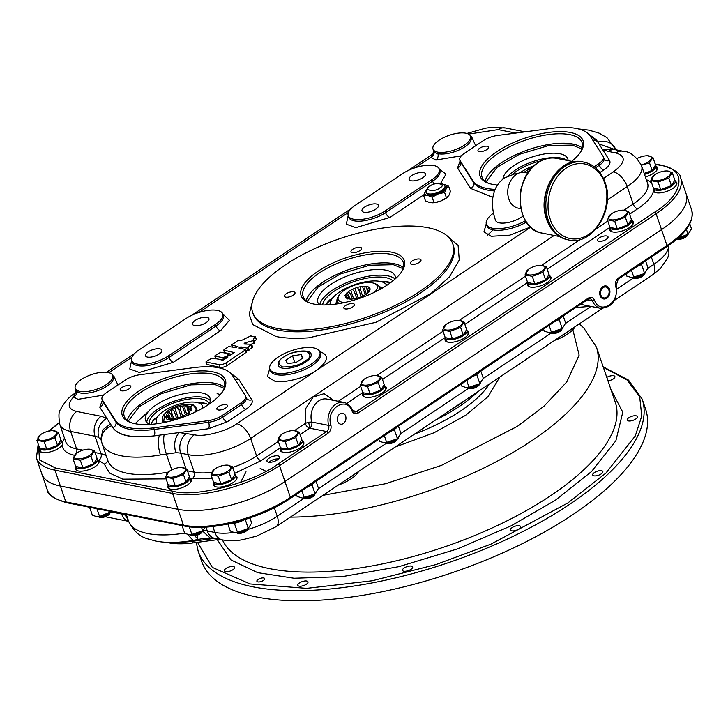 <?xml version="1.0" encoding="UTF-8"?>
<svg xmlns="http://www.w3.org/2000/svg" width="728" height="728" viewBox="0 0 728 728"><rect width="100%" height="100%" fill="white"/><g stroke="black" fill="none" stroke-linecap="round" stroke-linejoin="round"><path stroke-width="1.09" d="M338.165 485.157A26.445 10.374 -18.9 0 0 358.576 471.507M554.709 340.322A26.445 10.374 -18.9 0 0 575.12 326.672M435.581 420.001A105.76 41.496 -18.9 0 0 477.705 391.828A105.76 41.496 161.1 0 1 435.581 420.001M606.488 297.306A5.578 4.25 -78.8 0 1 603.749 297.916A5.578 4.25 -78.8 0 1 600.536 293.411A5.578 4.25 -78.8 0 1 603.166 287.596A5.578 4.25 -78.8 0 1 605.914 286.978A5.578 4.25 -78.8 0 1 609.127 291.482A5.578 4.25 -78.8 0 1 606.488 297.306M127.109 516.771L125.289 515.269A26.445 10.374 -18.9 0 0 121.64 514.014L111.084 511.921M128.683 521.366L128.683 521.366C137.692 538.538 146.255 538.129 155.774 541.086C166.694 543.079 179.124 542.851 193.075 540.404L198.344 539.412L194.622 535.744M187.724 534.607L193.075 540.404M166.43 542.324A62.927 24.688 -18.9 0 0 193.075 542.888L219.756 539.375M38.475 444.826L39.558 460.005L55.61 468.031A1.583 1.21 101.2 0 0 54.955 470.17L60.388 486.04A79.325 31.122 161.1 0 1 41.833 473.955A79.325 31.122 -18.9 0 0 60.388 486.04L178.032 509.318L60.388 486.04L65.829 501.92L183.474 525.197L178.032 509.318A79.325 31.122 -18.9 0 0 284.948 481.508A79.325 31.122 161.1 0 1 178.032 509.318L172.6 493.438A79.325 31.122 -18.9 0 0 279.507 465.638L328.119 433.124A1.583 0.819 -123.8 0 0 326.635 431.54L309.664 428.182L300.082 434.589M661.543 229.629L284.948 481.508L661.543 229.629A79.325 31.122 -18.9 0 0 686.167 193.967A79.325 31.122 161.1 0 1 661.543 229.629L656.101 213.759A79.325 31.122 -18.9 0 0 680.726 178.087L691.6 209.837A79.325 31.122 -18.9 0 1 666.975 245.509L661.543 229.629M66.648 502.72C53.663 498.789 47.202 494.494 47.275 489.826A79.325 31.122 -18.9 0 0 65.829 501.92A1.583 1.21 -78.8 0 0 66.648 502.72L184.293 525.998A1.583 1.21 -78.8 0 1 183.474 525.197A79.325 31.122 -18.9 0 0 290.381 497.388L588.297 298.134C591 296.696 593.092 297.415 594.576 300.291C600.109 315.797 620.802 301.956 615.624 286.213C614.96 282.792 615.87 280.062 618.363 278.023L666.975 245.509A1.583 0.819 -123.8 0 1 666.848 246.628L618.236 279.142A1.583 0.819 56.2 0 0 618.363 278.023M602.857 286.696A6.607 5.032 -78.8 0 1 606.115 285.958A6.607 5.032 -78.8 0 1 609.918 291.3A6.607 5.032 -78.8 0 1 606.797 298.198A6.607 5.032 -78.8 0 1 603.548 298.935A6.607 5.032 -78.8 0 1 599.736 293.593A6.607 5.032 -78.8 0 1 602.857 286.696M269.114 462.253A5.815 2.284 161.1 0 1 270.488 461.061A5.815 2.284 161.1 0 1 278.478 459.05M530.548 226.999L509.773 235.162L491.154 236.272L483.956 231.795L486.268 223.805M319.41 351.46C329.638 354.918 328.647 361.197 316.452 370.306C306.197 377.805 283.438 383.665 274.611 381.099L267.413 376.631L269.724 368.641M446.592 235.399L458.121 245.491L459.277 260.014L449.413 276.886L431.103 293.42L376.003 322.267L308.799 337.81C295.595 338.729 284.657 338.293 275.967 336.491L252.716 324.533L249.185 314.223L252.361 301.892M112.876 375.876L113.859 376.067L117.918 385.03M103.594 395.086L78.069 399.335L73.519 397.042L75.284 393.147M470.643 136.591L471.626 136.782L475.684 145.737M461.361 155.801L435.835 160.042A4.759 3.685 102.6 0 0 437.883 153.654A19.829 7.781 -18.9 0 0 438.192 153.717A19.829 7.781 -18.9 0 0 460.223 149.422A19.829 7.781 -18.9 0 0 471.071 137.847L471.125 138.029M294.558 430.576L305.223 423.441L308.563 422.204L311.721 422.04L328.692 425.398A16.389 12.485 -78.8 0 1 335.763 404.231A16.389 12.485 -78.8 0 1 343.834 402.411L326.854 399.053A16.389 12.485 101.2 0 0 318.791 400.873A16.389 12.485 101.2 0 0 311.721 422.04A4.759 3.622 -78.8 0 1 309.664 428.182A4.759 2.457 -123.8 0 1 309.473 428.137A4.759 2.457 -123.8 0 1 305.223 423.441L305.432 409L313.067 397.079L324.087 393.675L333.815 400.436M403.066 268.687L393.448 264.719L369.733 265.21L340.285 274.028L318.163 286.978L307.152 301.529M581.945 149.049L572.335 145.072L548.621 145.573L519.164 154.391L497.042 167.34L486.04 181.882M224.179 388.333L214.569 384.366L190.854 384.857L161.398 393.675L139.276 406.624L128.274 421.166M251.296 344.826L252.243 347.584A6.607 2.594 -18.9 0 0 248.976 350.295L247.675 350.805L246.728 348.048L248.03 347.529A6.607 2.594 161.1 0 1 251.296 344.826L251.397 344.235L244.772 344.035A1.583 0.619 161.1 0 1 244.544 344.007A1.583 0.619 161.1 0 1 244.171 343.762A1.583 0.619 161.1 0 1 245.755 342.579L246.273 344.08M254.773 342.852L253.826 340.131L254.773 342.852L253.972 343.443L253.026 340.686L253.799 340.049A6.607 2.594 161.1 0 1 253.617 339.721A6.607 2.594 161.1 0 1 255.237 337.055L254.955 336.609A6.607 2.594 161.1 0 1 252.47 336.582A6.607 2.594 161.1 0 1 251.014 335.763L243.37 339.548A3.176 1.247 161.1 0 1 239.466 340.431L237.628 340.659A19.829 7.781 161.1 0 1 231.868 344.517L232.123 346.783M493.52 213.077A26.445 10.374 -18.9 0 0 486.386 224.224A26.445 10.374 -18.9 0 0 492.574 228.255A26.445 10.374 -18.9 0 0 525.48 220.675M276.03 373.082A26.445 10.374 -18.9 0 0 305.405 367.358A26.445 10.374 -18.9 0 0 319.874 351.924A26.445 10.374 -18.9 0 0 313.686 347.893A26.445 10.374 -18.9 0 0 284.311 353.617A26.445 10.374 -18.9 0 0 269.842 369.05A26.445 10.374 -18.9 0 0 276.03 373.082M353.644 219.21A23.269 9.127 161.1 0 1 348.202 215.661A23.269 9.127 161.1 0 1 355.428 205.196L402.502 173.71A23.269 9.127 161.1 0 1 424.997 165.474A23.269 9.127 161.1 0 1 439.303 169.105A23.269 9.127 161.1 0 1 432.077 179.561L385.003 211.047A23.269 9.127 161.1 0 1 353.644 219.21M137.101 364.036A23.269 9.127 161.1 0 1 131.659 360.496A23.269 9.127 161.1 0 1 138.884 350.031L185.959 318.546A23.269 9.127 161.1 0 1 208.454 310.31A23.269 9.127 161.1 0 1 222.759 313.932A23.269 9.127 161.1 0 1 215.543 324.397L168.468 355.883A23.269 9.127 161.1 0 1 137.101 364.036M428.028 227.718A105.76 41.496 161.1 0 1 452.771 243.844A105.76 41.496 161.1 0 1 394.894 305.587A105.76 41.496 161.1 0 1 277.386 328.474A105.76 41.496 161.1 0 1 252.652 312.358A105.76 41.496 161.1 0 1 310.519 250.614A105.76 41.496 161.1 0 1 428.028 227.718M108.117 372.499A19.829 7.781 161.1 0 1 112.758 375.521A19.829 7.781 161.1 0 1 101.902 387.105A19.829 7.781 161.1 0 1 79.871 391.391A19.829 7.781 161.1 0 1 75.23 388.37A19.829 7.781 161.1 0 1 86.086 376.795A19.829 7.781 161.1 0 1 108.117 372.499M465.884 133.215A19.829 7.781 161.1 0 1 470.525 136.236A19.829 7.781 161.1 0 1 459.668 147.811A19.829 7.781 161.1 0 1 437.637 152.107A19.829 7.781 161.1 0 1 432.996 149.085A19.829 7.781 161.1 0 1 443.853 137.51A19.829 7.781 161.1 0 1 465.884 133.215M495.14 189.38A62.927 24.688 161.1 0 1 486.777 188.425A62.927 24.688 161.1 0 1 473.082 180.963L460.005 160.469A14.806 5.806 161.1 0 1 459.768 159.969A14.806 5.806 161.1 0 1 464.364 153.317L483.192 140.722A14.806 5.806 161.1 0 1 497.342 135.499L551.733 128.356A62.927 24.688 161.1 0 1 590.099 135.945L603.175 156.438A14.806 5.806 161.1 0 1 603.421 156.939A14.806 5.806 161.1 0 1 598.826 163.6L594.175 166.703M110.601 423.869L102.939 429.684L100.846 438.866L101.984 443.388C100.209 435.317 103.412 429.411 111.566 425.671L99.791 407.216L102.348 400.264M129.011 427.718A62.927 24.688 161.1 0 1 115.315 420.247L102.239 399.754A14.806 5.806 161.1 0 1 102.002 399.262A14.806 5.806 161.1 0 1 106.597 392.601L125.425 380.007A14.806 5.806 161.1 0 1 139.576 374.784L193.967 367.64A62.927 24.688 161.1 0 1 232.332 375.239L245.409 395.723A14.806 5.806 161.1 0 1 245.654 396.223A14.806 5.806 161.1 0 1 241.059 402.884L222.222 415.479A14.806 5.806 161.1 0 1 208.072 420.693L153.69 427.837A62.927 24.688 161.1 0 1 129.011 427.718M411.111 180.772A8.672 3.403 161.1 0 1 409.091 179.452A8.672 3.403 161.1 0 1 413.832 174.383A8.672 3.403 161.1 0 1 423.469 172.509A8.672 3.403 161.1 0 1 425.498 173.828A8.672 3.403 161.1 0 1 420.748 178.897A8.672 3.403 161.1 0 1 411.111 180.772M364.036 212.257A8.672 3.403 161.1 0 1 362.016 210.929A8.672 3.403 161.1 0 1 366.757 205.869A8.672 3.403 161.1 0 1 376.394 203.995A8.672 3.403 161.1 0 1 378.424 205.314A8.672 3.403 161.1 0 1 373.673 210.374A8.672 3.403 161.1 0 1 364.036 212.257M194.576 325.598A8.672 3.403 161.1 0 1 192.547 324.279A8.672 3.403 161.1 0 1 197.288 319.219A8.672 3.403 161.1 0 1 206.925 317.344A8.672 3.403 161.1 0 1 208.954 318.664A8.672 3.403 161.1 0 1 204.204 323.723A8.672 3.403 161.1 0 1 194.576 325.598M147.502 357.084A8.672 3.403 161.1 0 1 145.473 355.764A8.672 3.403 161.1 0 1 150.214 350.705A8.672 3.403 161.1 0 1 159.851 348.821A8.672 3.403 161.1 0 1 161.88 350.15A8.672 3.403 161.1 0 1 157.13 355.209A8.672 3.403 161.1 0 1 147.502 357.084M313.904 304.058A54.491 21.376 161.1 0 1 309.036 302.693A54.491 21.376 161.1 0 1 321.166 269.26A54.491 21.376 161.1 0 1 391.518 252.143A54.491 21.376 161.1 0 1 402.293 270.761A54.491 21.376 161.1 0 1 363.591 296.906A54.491 21.376 161.1 0 1 313.904 304.058M401.783 271.571A52.907 20.757 -18.9 0 0 403.239 262.344A52.907 20.757 -18.9 0 0 390.863 254.281A52.907 20.757 -18.9 0 0 332.077 265.729A52.907 20.757 -18.9 0 0 303.13 296.615A52.907 20.757 -18.9 0 0 309.937 303.012M285.74 297.142A5.578 2.193 161.1 0 1 284.439 296.287A5.578 2.193 161.1 0 1 287.487 293.029A5.578 2.193 161.1 0 1 293.684 291.828A5.578 2.193 161.1 0 1 294.995 292.674A5.578 2.193 161.1 0 1 291.937 295.932A5.578 2.193 161.1 0 1 285.74 297.142M352.316 252.616A5.578 2.193 161.1 0 1 351.005 251.761A5.578 2.193 161.1 0 1 354.063 248.503A5.578 2.193 161.1 0 1 360.26 247.302A5.578 2.193 161.1 0 1 361.561 248.148A5.578 2.193 161.1 0 1 358.513 251.406A5.578 2.193 161.1 0 1 352.316 252.616M411.73 264.373A5.578 2.193 161.1 0 1 410.428 263.518A5.578 2.193 161.1 0 1 413.477 260.26A5.578 2.193 161.1 0 1 419.683 259.059A5.578 2.193 161.1 0 1 420.984 259.905A5.578 2.193 161.1 0 1 417.927 263.163A5.578 2.193 161.1 0 1 411.73 264.373M345.163 308.899A5.578 2.193 161.1 0 1 343.853 308.044A5.578 2.193 161.1 0 1 346.91 304.786A5.578 2.193 161.1 0 1 353.107 303.585A5.578 2.193 161.1 0 1 354.409 304.431A5.578 2.193 161.1 0 1 351.36 307.689A5.578 2.193 161.1 0 1 345.163 308.899M497.497 185.067A54.491 21.376 161.1 0 1 492.783 184.412A54.491 21.376 161.1 0 1 487.915 183.047A54.491 21.376 161.1 0 1 500.054 149.622A54.491 21.376 161.1 0 1 570.397 132.496A54.491 21.376 161.1 0 1 581.172 151.115A54.491 21.376 161.1 0 1 571.68 161.316M580.662 151.924A52.907 20.757 -18.9 0 0 582.118 142.697A52.907 20.757 -18.9 0 0 569.742 134.635A52.907 20.757 -18.9 0 0 510.956 146.082A52.907 20.757 -18.9 0 0 482.009 176.977A52.907 20.757 -18.9 0 0 488.816 183.374M479.297 151.551A5.578 2.193 161.1 0 1 477.996 150.705A5.578 2.193 161.1 0 1 481.044 147.447A5.578 2.193 161.1 0 1 487.25 146.237A5.578 2.193 161.1 0 1 488.552 147.083A5.578 2.193 161.1 0 1 485.494 150.341A5.578 2.193 161.1 0 1 479.297 151.551M653.917 188.261L653.535 191.3C651.86 196.924 646.573 202.766 637.646 208.818A4.759 2.457 56.2 0 1 633.205 204.077A46.274 18.154 -18.9 0 0 647.574 183.274L641.586 165.784A46.274 18.154 -18.9 0 1 627.217 186.586L633.205 204.077L624.078 210.183M653.307 190.845L653.535 191.3A12.403 4.869 161.1 0 0 656.21 192.747A12.403 4.869 161.1 0 0 669.997 190.063A12.403 4.869 161.1 0 0 676.776 182.819A12.403 4.869 161.1 0 0 675.384 181.418M653.79 189.58A12.403 4.869 -18.9 0 0 653.462 191.182M280.808 449.176A12.403 4.869 -18.9 0 0 280.489 450.787M302.411 441.013A12.403 4.869 161.1 0 1 303.804 442.415A12.403 4.869 161.1 0 1 297.015 449.658A12.403 4.869 161.1 0 1 283.238 452.343A12.403 4.869 161.1 0 1 280.335 450.45A12.403 4.869 161.1 0 1 280.571 448.494M527.955 283.884A12.403 4.869 -18.9 0 0 527.627 285.485M549.549 275.712A12.403 4.869 161.1 0 1 550.941 277.122A12.403 4.869 161.1 0 1 544.153 284.357A12.403 4.869 161.1 0 1 530.375 287.041A12.403 4.869 161.1 0 1 527.481 285.158A12.403 4.869 161.1 0 1 527.718 283.192M610.328 228.783A12.403 4.869 -18.9 0 0 610.009 230.385M631.931 220.62A12.403 4.869 161.1 0 1 633.324 222.022A12.403 4.869 161.1 0 1 626.535 229.265A12.403 4.869 161.1 0 1 612.758 231.941A12.403 4.869 161.1 0 1 609.855 230.057A12.403 4.869 161.1 0 1 610.091 228.092M363.19 394.085A12.403 4.869 -18.9 0 0 362.872 395.686M384.794 385.913A12.403 4.869 161.1 0 1 386.186 387.323A12.403 4.869 161.1 0 1 379.397 394.558A12.403 4.869 161.1 0 1 365.62 397.242A12.403 4.869 161.1 0 1 362.717 395.349A12.403 4.869 161.1 0 1 362.954 393.393M445.572 338.984A12.403 4.869 -18.9 0 0 445.254 340.586M467.176 330.812A12.403 4.869 161.1 0 1 468.559 332.223A12.403 4.869 161.1 0 1 461.779 339.457A12.403 4.869 161.1 0 1 448.002 342.142A12.403 4.869 161.1 0 1 445.099 340.249A12.403 4.869 161.1 0 1 445.336 338.293M213.959 483.756A12.403 4.869 -18.9 0 0 213.641 485.358M235.563 475.584A12.403 4.869 161.1 0 1 236.955 476.995A12.403 4.869 161.1 0 1 230.166 484.229A12.403 4.869 161.1 0 1 216.389 486.914A12.403 4.869 161.1 0 1 213.486 485.021A12.403 4.869 161.1 0 1 213.723 483.064M168.432 486.104A12.403 4.869 -18.9 0 0 168.113 487.705M212.349 478.678L190.563 478.25A12.403 4.869 161.1 0 1 191.428 479.343A12.403 4.869 161.1 0 1 184.639 486.586A12.403 4.869 161.1 0 1 170.862 489.262A12.403 4.869 161.1 0 1 167.959 487.378A12.403 4.869 161.1 0 1 168.195 485.412M135.017 423.696A54.491 21.376 161.1 0 1 130.148 422.331A54.491 21.376 161.1 0 1 142.288 388.907A54.491 21.376 161.1 0 1 212.631 371.79A54.491 21.376 161.1 0 1 223.414 390.408A54.491 21.376 161.1 0 1 184.712 416.543A54.491 21.376 161.1 0 1 135.017 423.696M222.895 391.209A52.907 20.757 -18.9 0 0 224.351 381.982A52.907 20.757 -18.9 0 0 211.975 373.919A52.907 20.757 -18.9 0 0 153.198 385.376A52.907 20.757 -18.9 0 0 124.242 416.261A52.907 20.757 -18.9 0 0 131.049 422.659M121.531 390.836A5.578 2.193 161.1 0 1 120.229 389.99A5.578 2.193 161.1 0 1 123.278 386.732A5.578 2.193 161.1 0 1 129.484 385.522A5.578 2.193 161.1 0 1 130.785 386.377A5.578 2.193 161.1 0 1 127.737 389.635A5.578 2.193 161.1 0 1 121.531 390.836M218.173 409.955A5.578 2.193 161.1 0 1 216.871 409.109A5.578 2.193 161.1 0 1 219.92 405.851A5.578 2.193 161.1 0 1 226.117 404.641A5.578 2.193 161.1 0 1 227.427 405.496A5.578 2.193 161.1 0 1 224.37 408.754A5.578 2.193 161.1 0 1 218.173 409.955M76.003 467.813A12.403 4.869 -18.9 0 0 75.676 469.424M166.093 478.887L122.823 479.151L109.573 473.054L104.24 464.018L98.125 459.959A12.403 4.869 161.1 0 1 98.99 461.051A12.403 4.869 161.1 0 1 92.201 468.295A12.403 4.869 161.1 0 1 78.424 470.98A12.403 4.869 161.1 0 1 75.53 469.087A12.403 4.869 161.1 0 1 75.767 467.121M39.876 449.312A12.403 4.869 -18.9 0 0 39.558 450.914M74.629 455.309C66.694 453.644 62.572 450.259 62.262 445.145A12.403 4.869 161.1 0 1 42.306 452.47A12.403 4.869 161.1 0 1 39.403 450.587A12.403 4.869 161.1 0 1 39.64 448.621M598.789 241.286A5.578 2.193 161.1 0 1 597.479 240.44A5.578 2.193 161.1 0 1 600.536 237.182A5.578 2.193 161.1 0 1 606.733 235.972A5.578 2.193 161.1 0 1 608.035 236.828A5.578 2.193 161.1 0 1 604.986 240.085A5.578 2.193 161.1 0 1 598.789 241.286M268.541 462.171A6.607 2.594 161.1 0 1 266.994 461.17A6.607 2.594 161.1 0 1 270.607 457.311A6.607 2.594 161.1 0 1 277.941 455.883A6.607 2.594 161.1 0 1 279.488 456.893A6.607 2.594 161.1 0 1 275.876 460.742A6.607 2.594 161.1 0 1 268.541 462.171M319.046 304.75A40.85 16.025 161.1 0 1 318 302.839A40.85 16.025 161.1 0 1 340.349 278.988A40.85 16.025 161.1 0 1 385.74 270.143A40.85 16.025 161.1 0 1 395.295 276.367A40.85 16.025 161.1 0 1 395.641 278.524M319.747 304.805A40.85 16.025 161.1 0 1 346.346 282.801A40.85 16.025 161.1 0 1 387.678 275.803A40.85 16.025 161.1 0 1 395.122 278.997M339.994 413.841A5.578 4.25 -78.8 0 1 342.742 413.222A5.578 4.25 -78.8 0 1 345.955 417.726A5.578 4.25 -78.8 0 1 343.316 423.55A5.578 4.25 -78.8 0 1 340.577 424.169A5.578 4.25 -78.8 0 1 337.364 419.665A5.578 4.25 -78.8 0 1 339.994 413.841M568.086 160.606A34.107 13.386 -18.9 0 0 567.804 158.913A34.107 13.386 -18.9 0 0 559.823 153.717A34.107 13.386 -18.9 0 0 524.051 160.105A34.107 13.386 -18.9 0 0 502.975 179.106M567.112 160.415A34.107 13.386 -18.9 0 0 561.315 158.085A34.107 13.386 -18.9 0 0 508.353 175.848M209.073 404.186A34.107 13.386 -18.9 0 0 210.037 398.198A34.107 13.386 -18.9 0 0 202.056 393.002A34.107 13.386 -18.9 0 0 164.164 400.382A34.107 13.386 -18.9 0 0 145.5 420.293A34.107 13.386 -18.9 0 0 149.923 424.433M210.301 400.546A34.107 13.386 -18.9 0 0 203.549 397.37A34.107 13.386 -18.9 0 0 168.268 403.549A34.107 13.386 -18.9 0 0 146.728 422.313M255.237 337.055L256.192 339.375M256.183 339.812A6.607 2.594 -18.9 0 0 254.509 342.087M253.972 343.443L250.978 344.226M252.243 347.584L252.461 347.01M247.675 350.805L245.964 350.468M206.961 364.473L220.011 367.367A5.287 2.075 161.1 0 0 227.145 365.511L246.41 352.188M222.786 360.242L215.806 358.558M231.95 354.381L224.661 352.634M423.869 194.749L389.999 217.399L355.874 227.646L346.31 224.16L348.184 215.615M439.284 169.051L445.973 174.138L440.786 183.101M222.741 313.886L229.429 320.302L220.529 330.749L173.455 362.235L139.33 372.481L129.766 368.987L131.65 360.442M238.047 346.637L231.495 344.945M234.525 352.625L223.642 350.086L228.592 346.574L236.054 347.565L237.938 346.3M227.937 357.039L223.623 359.951L222.877 357.685L214.978 356.119L215.042 355.646L220.812 352.216L228.71 353.781L227.464 355.246L229.329 355.701L234.416 352.297M227.828 356.711L226.144 356.374L226.672 357.912M246.346 352.661L245.4 349.904L226.199 362.753A5.287 2.075 161.1 0 1 219.073 364.601L206.124 362.044L206.188 361.561L211.966 358.14L223.623 359.951M240.313 348.403L239.894 347.183L239.075 348.166L245.463 349.422L246.592 352.306M246.728 348.048L240.959 346.901L241.559 348.657M253.026 340.686L245.755 342.579M435.835 160.042L430.903 157.266L432.86 153.99L408.08 170.561M616.197 150.077C612.648 142.615 606.506 139.931 597.788 142.024L609.573 160.488C610.947 163.154 609.027 166.303 603.812 169.942L599.927 172.545M230.649 373.182L238.729 379.288L251.806 399.772C253.18 402.438 251.26 405.596 246.046 409.236L227.218 421.831L208.517 428.728L159.514 435.162C157.657 440.14 157.949 446.737 160.378 454.945L175.785 452.761A26.445 10.374 161.1 0 1 180.671 453.189L188.261 454.691A46.274 18.154 -18.9 0 0 250.623 438.474L554.135 235.472M98.662 437.501C96.806 429.329 99.527 422.913 106.843 418.263L101.147 416.307L76.749 411.475C67.932 409.172 66.858 404.359 73.519 397.042C76.049 395.686 77.022 393.712 76.449 391.091L75.849 390.172L75.202 393.202C69.697 396.132 64.747 401.647 60.36 409.737C58.704 411.393 58.513 416.27 59.787 424.36A46.274 18.154 -18.9 0 0 70.616 431.413L95.013 436.245A26.445 10.374 161.1 0 1 98.662 437.501L101.01 439.812M222.877 357.685L226.144 356.374M239.894 347.183L240.959 346.901M432.942 153.927L433.588 150.796L433.906 151.415A19.829 7.781 -18.9 0 0 437.883 153.654M578.369 128.92L588.879 130.13L599.08 133.142L606.961 137.647L616.27 150.287M598.753 143.826L615.497 149.759A14.806 11.275 -78.8 0 0 608.217 151.397L602.52 149.431L614.114 149.377L623.086 151.26C630.057 151.451 636.226 156.293 641.586 165.784M164.209 434.47C163.099 439.448 163.8 445.9 166.284 453.808L171.781 469.86M190.563 478.25L190.035 477.923M98.125 459.959L97.597 459.641M62.262 445.145L62.653 442.105L64.464 438.001M62.863 442.533L62.653 442.105A12.403 4.869 161.1 0 0 61.48 441.141M352.652 410.628L356.711 411.429L654.627 212.176C684.238 194.249 687.496 168.587 660.569 165.374L655.291 164.328M59.314 422.768L48.994 431.076M55.61 468.031L173.255 491.309C195.313 497.779 252.762 482.837 278.032 464.055L326.635 431.54A4.759 3.622 -78.8 0 0 328.692 425.398A1.583 0.573 -15.7 0 0 330.858 424.934C325.634 409.218 346.428 395.304 351.906 410.856A1.583 0.673 -22.2 0 0 352.37 410.055C350.596 405.869 347.747 403.321 343.834 402.411M656.074 166.239A12.403 4.869 161.1 0 1 657.466 167.64A12.403 4.869 161.1 0 1 645.372 176.849M657.548 167.995A12.403 4.869 -18.9 0 0 656.31 166.921M676.867 183.174A12.403 4.869 -18.9 0 0 675.62 182.109M303.885 442.779A12.403 4.869 -18.9 0 0 302.648 441.705M551.023 277.477A12.403 4.869 -18.9 0 0 549.786 276.403M633.405 222.377A12.403 4.869 -18.9 0 0 632.168 221.303M386.268 387.678A12.403 4.869 -18.9 0 0 385.03 386.604M468.65 332.578A12.403 4.869 -18.9 0 0 467.412 331.504M237.037 477.35A12.403 4.869 -18.9 0 0 235.799 476.276M191.51 479.697A12.403 4.869 -18.9 0 0 190.272 478.624M99.072 461.406A12.403 4.869 -18.9 0 0 97.834 460.342M62.945 442.897A12.403 4.869 -18.9 0 0 61.716 441.832M175.821 419.556L167.294 419.892L164.1 414.378L168.523 410.183C176.112 405.632 183.356 403.749 190.263 404.522L193.448 405.596A17.718 6.952 161.1 0 1 196.014 407.853A17.718 6.952 161.1 0 1 194.476 412.421M191.701 404.932L189.034 414.232L185.613 416.198M190.545 410.883L190.263 410.082A11.621 4.559 -18.9 0 0 189.79 409.573L190.272 410.992M189.335 412.002L188.261 408.863A11.621 4.559 -18.9 0 0 187.223 408.654L188.597 412.676A12.995 5.096 161.1 0 0 190.226 411.011L190.827 410.055L190.663 410.838M186.632 414.105L184.739 408.581A11.621 4.559 -18.9 0 0 183.32 408.708L185.422 414.833M182.673 416.17L180.317 409.282A11.621 4.559 -18.9 0 0 178.76 409.718L181.172 416.771M178.169 417.936L175.748 410.847A11.621 4.559 -18.9 0 0 174.32 411.52L176.567 418.09M173.792 418.755L171.817 413.004A11.621 4.559 -18.9 0 0 170.771 413.804L172.418 418.6M170.297 418.518L169.224 415.388A11.621 4.559 -18.9 0 0 168.732 416.161L169.606 418.709M168.596 418.154L168.405 417.581A11.621 4.559 -18.9 0 0 168.496 418.045A11.621 4.559 -18.9 0 0 168.523 418.127M188.725 412.876L187.287 413.668A12.995 5.096 161.1 0 1 184.639 415.251L182.883 416.079A12.995 5.096 161.1 0 1 179.679 417.281L177.768 417.817A12.995 5.096 161.1 0 1 174.574 418.427L172.827 418.591A12.995 5.096 161.1 0 1 170.188 418.5L168.76 418.555M190.891 409.919L191.182 408.554A12.995 5.096 161.1 0 1 191.1 409.318A12.995 5.096 161.1 0 1 190.827 410.055L191.209 410.164M189.79 409.573L189.99 406.734A12.995 5.096 161.1 0 1 190.991 407.789L190.263 410.082M187.223 408.654L186.859 405.86A12.995 5.096 161.1 0 1 189.043 406.288L188.261 408.863M186.905 405.605L185.322 405.805A12.995 5.096 161.1 0 0 182.337 406.078L183.11 408.017M185.322 405.805L184.739 408.581M178.76 409.718L177.195 407.361A12.995 5.096 161.1 0 1 180.471 406.433L180.317 409.282M174.32 411.52L172.327 409.482A12.995 5.096 161.1 0 1 175.321 408.062L175.748 410.847M170.771 413.804L168.578 412.075A12.995 5.096 161.1 0 1 170.78 410.401L170.953 410.929M172.327 409.482L170.78 410.401L171.817 413.004M168.732 416.161L166.594 414.687A12.995 5.096 161.1 0 1 167.613 413.058L169.224 415.388M168.559 418.2L166.712 416.871A12.995 5.096 161.1 0 1 166.384 415.561L168.405 417.581M166.503 422.003A17.718 6.952 161.1 0 1 162.49 419.328A17.718 6.952 161.1 0 1 163.136 415.97L164.1 414.378M169.351 418.691L168.914 418.254A12.995 5.096 161.1 0 1 167.294 417.49L166.712 416.871L167.294 417.49M166.594 414.687L166.384 415.561L166.594 414.687M168.578 412.075L167.349 412.903M177.195 407.361L175.321 408.062M182.337 406.078L180.471 406.433M189.043 406.288L190.263 406.397M191.182 408.554L190.991 407.789L191.182 408.554M157.457 423.66A24.406 9.573 161.1 0 1 156.329 421.967A24.406 9.573 161.1 0 1 169.679 407.726A24.406 9.573 161.1 0 1 196.797 402.438A24.406 9.573 161.1 0 1 202.502 406.16A24.406 9.573 161.1 0 1 202.648 408.181M208.217 404.759A31.541 12.376 -18.9 0 0 204.186 403.066A31.541 12.376 -18.9 0 0 203.176 402.839A31.541 12.376 -18.9 0 0 201.137 402.529M155.173 418.263A31.541 12.376 -18.9 0 0 153.098 420.556A31.541 12.376 -18.9 0 0 150.951 424.369M209.255 403.849A31.541 12.376 -18.9 0 0 201.874 399.035A31.541 12.376 -18.9 0 0 166.83 405.869A31.541 12.376 -18.9 0 0 149.568 424.278M378.933 289.981A22.213 8.718 -18.9 0 0 379.179 286.85A22.213 8.718 -18.9 0 0 375.966 284.02L374.228 283.356A20.621 8.09 -18.9 0 0 344.59 290.072A20.621 8.09 -18.9 0 0 338.93 295.441A20.621 8.09 -18.9 0 0 344.026 302.648M374.62 292.174A20.621 8.09 -18.9 0 0 374.228 283.356M350.796 299.326L352.316 298.99A12.968 5.087 -18.9 0 0 355.382 298.553L357.321 298.098A12.968 5.087 -18.9 0 0 360.533 297.042L362.38 296.26A12.968 5.087 -18.9 0 0 365.192 294.776L366.639 293.803A12.968 5.087 -18.9 0 0 368.55 292.137L369.351 291.145A12.968 5.087 -18.9 0 0 369.988 289.78A12.968 5.087 -18.9 0 0 370.033 289.598L369.369 290.973A11.593 4.55 -18.9 0 0 369.06 290.408L369.733 287.223M370.033 289.598L370.042 288.752A12.968 5.087 -18.9 0 0 369.378 287.578L368.596 287.041A12.968 5.087 -18.9 0 0 366.712 286.45L366.812 286.149M368.596 287.041L367.813 289.544A11.593 4.55 -18.9 0 0 366.912 289.262L366.712 286.45L365.274 286.295A12.968 5.087 -18.9 0 0 362.48 286.386L360.642 286.65A12.968 5.087 -18.9 0 0 357.43 287.414L355.491 288.042A12.968 5.087 -18.9 0 0 352.416 289.344L350.732 290.235A12.968 5.087 -18.9 0 0 348.321 291.855L347.165 292.856A12.968 5.087 -18.9 0 0 345.846 294.503L345.427 295.431A12.968 5.087 -18.9 0 0 345.418 296.833L345.809 297.534A12.968 5.087 -18.9 0 0 346.209 297.916A12.968 5.087 -18.9 0 0 347.11 298.435L346.892 298.771M365.274 286.295L364.628 289.025A11.593 4.55 -18.9 0 0 363.299 289.071L362.781 287.214M360.642 286.65L360.369 289.489A11.593 4.55 -18.9 0 0 358.84 289.844L357.43 287.414M355.491 288.042L355.774 290.854A11.593 4.55 -18.9 0 0 354.309 291.473L352.416 289.344M350.732 290.235L351.624 292.893A11.593 4.55 -18.9 0 0 350.477 293.666L348.321 291.855M346.947 292.674L348.657 295.259A11.593 4.55 -18.9 0 0 348.02 296.032L345.846 294.503M344.972 295.35L347.365 297.524A11.593 4.55 -18.9 0 0 347.356 298.189L345.418 296.833L346.583 298.171M347.702 298.971L347.11 298.435L348.248 298.799A12.968 5.087 -18.9 0 0 350.641 299.053L350.65 299.281M369.688 291.291L369.242 291.873M369.333 291.227L369.06 290.408M368.068 292.62L366.912 289.262M367.813 289.544L368.686 292.092M365.256 294.767L363.299 289.071M364.628 289.025L366.43 294.276M361.288 296.988L358.84 289.844M360.369 289.489L362.644 296.141M356.711 298.489L354.309 291.473M355.774 290.854L358.167 297.852M352.306 298.999L350.477 293.666M351.624 292.893L353.662 298.853M349.012 298.935L348.02 296.032M348.657 295.259L349.941 299.026M347.593 298.871L347.356 298.189M347.365 297.524L347.848 298.926M338.93 295.441L337.956 297.033A22.213 8.718 -18.9 0 0 337.155 301.237A22.213 8.718 -18.9 0 0 339.266 303.558M330.157 304.695A30.012 11.775 161.1 0 1 347.593 287.505A30.012 11.775 161.1 0 1 380.107 281.408A30.012 11.775 161.1 0 1 386.832 285.294M390.59 282.664A37.938 14.888 -18.9 0 0 387.715 281.818A37.938 14.888 -18.9 0 0 387.15 281.7A37.938 14.888 -18.9 0 0 383.965 281.245M329.939 299.745A37.938 14.888 -18.9 0 0 327.327 302.493A37.938 14.888 -18.9 0 0 325.58 304.923M392.947 280.844A37.938 14.888 -18.9 0 0 385.758 277.632A37.938 14.888 -18.9 0 0 346.983 284.293A37.938 14.888 -18.9 0 0 322.604 304.932M528.692 171.553L528.546 171.126A12.968 5.087 -18.9 0 0 526.562 172.609M532.05 167.768A16.334 6.406 -18.9 0 0 524.333 172.218M528.546 171.126L530.12 170.188M520.502 172.518A24.406 9.573 161.1 0 1 534.161 165.693M541.259 160.77A31.541 12.376 -18.9 0 0 512.457 174.411M283.875 357.029L283.956 356.975C288.952 353.144 296.369 351.233 306.197 351.242C311.484 354.272 311.047 357.584 304.896 361.188L304.814 361.243C299.809 365.074 292.401 366.985 282.573 366.976C277.286 363.945 277.723 360.633 283.875 357.029M303.03 357.876L301.183 354.563L292.529 355.801L285.731 360.342L287.587 363.654L296.241 362.417L303.03 357.876M301.183 354.563L302.448 358.267M294.867 362.617L292.529 355.801M527.991 172.882L525.361 172.363A18.245 13.896 101.2 0 0 511.183 179.898A18.245 13.896 101.2 0 0 508.827 198.953A18.245 13.896 101.2 0 0 518.281 208.162L520.911 208.681M520.356 193.857A18.245 13.896 -78.8 0 1 521.83 186.377M604.568 183.138L604.622 183.32C608.99 192.328 608.599 220.702 588.715 234.452C568.541 247.32 552.57 229.83 550.332 219.401L550.277 219.219C545.909 210.21 546.3 181.836 566.184 168.086C586.359 155.219 602.329 172.709 604.568 183.138M428.756 194.649A9.919 3.886 -18.9 0 0 439.776 192.501A9.919 3.886 -18.9 0 0 445.199 186.714L444.926 185.913A9.919 3.886 161.1 0 1 441.796 190.399A9.919 3.886 161.1 0 1 428.483 193.848A9.919 3.886 161.1 0 1 426.162 192.338L426.444 193.138A9.919 3.886 -18.9 0 0 428.756 194.649M431.813 202.812A11.584 4.541 161.1 0 0 431.986 202.812A11.584 4.541 161.1 0 0 440.012 201.319L441.041 200.928A11.584 4.541 161.1 0 0 446.746 197.752L448.93 195.35L450.459 191.546L448.612 186.15L446.473 188.17L444.617 192.501L438.584 193.748L432.132 197.17L427.937 195.504L423.641 195.486L426.035 190.463M423.641 195.486L425.489 200.882L429.693 202.548L433.979 202.566L432.132 197.17M440.012 201.319L433.979 202.566M447.238 197.361L441.041 200.928M446.464 197.898L444.617 192.501M443.916 184.393L448.612 186.15M425.498 191.164A11.584 4.541 161.1 0 1 426.035 190.499M427.227 195.368A11.584 4.541 161.1 0 1 425.17 191.682M437.555 194.139A11.584 4.541 161.1 0 1 427.937 195.504M446.146 188.698A11.584 4.541 161.1 0 1 438.584 193.748M444.408 184.484A11.584 4.541 161.1 0 1 446.473 188.17M499.817 377.031L488.079 396.569L465.601 415.333L434.07 432.741L395.149 447.038M603.348 367.358L627.136 380.043L639.694 396.869L641.768 416.079L635.271 435.972L605.923 473.073L567.822 502.984L490.909 544.153L435.99 564.564L372.236 580.762L306.697 588.342L250.059 583.929L212.312 567.394L197.543 542.296M263.727 577.968A4.122 1.62 -18.9 0 0 259.15 578.86A4.122 1.62 -18.9 0 0 256.893 581.272A4.122 1.62 -18.9 0 0 257.858 581.9A4.122 1.62 -18.9 0 0 262.435 581.008A4.122 1.62 -18.9 0 0 264.692 578.596A4.122 1.62 -18.9 0 0 263.727 577.968M233.324 566.493A5.369 2.102 -18.9 0 0 227.364 567.658A5.369 2.102 -18.9 0 0 224.424 570.788A5.369 2.102 -18.9 0 0 225.68 571.607A5.369 2.102 -18.9 0 0 231.65 570.452A5.369 2.102 -18.9 0 0 234.58 567.312A5.369 2.102 -18.9 0 0 233.324 566.493M306.734 581.017A5.369 2.102 -18.9 0 0 300.764 582.182A5.369 2.102 -18.9 0 0 297.834 585.312A5.369 2.102 -18.9 0 0 299.09 586.131A5.369 2.102 -18.9 0 0 305.05 584.975A5.369 2.102 -18.9 0 0 307.99 581.836A5.369 2.102 -18.9 0 0 306.734 581.017M411.42 566.093A5.369 2.102 -18.9 0 0 405.46 567.258A5.369 2.102 -18.9 0 0 402.52 570.388A5.369 2.102 -18.9 0 0 403.776 571.207A5.369 2.102 -18.9 0 0 409.737 570.042A5.369 2.102 -18.9 0 0 412.676 566.912A5.369 2.102 -18.9 0 0 411.42 566.093M519.346 525.716A5.369 2.102 -18.9 0 0 513.386 526.881A5.369 2.102 -18.9 0 0 510.446 530.011A5.369 2.102 -18.9 0 0 511.702 530.83A5.369 2.102 -18.9 0 0 517.663 529.675A5.369 2.102 -18.9 0 0 520.602 526.535A5.369 2.102 -18.9 0 0 519.346 525.716M601.583 470.716A5.369 2.102 -18.9 0 0 595.622 471.88A5.369 2.102 -18.9 0 0 592.683 475.011A5.369 2.102 -18.9 0 0 593.939 475.83A5.369 2.102 -18.9 0 0 599.908 474.665A5.369 2.102 -18.9 0 0 602.839 471.535A5.369 2.102 -18.9 0 0 601.583 470.716M636.108 415.815A5.369 2.102 -18.9 0 0 630.139 416.98A5.369 2.102 -18.9 0 0 627.208 420.111A5.369 2.102 -18.9 0 0 628.464 420.93A5.369 2.102 -18.9 0 0 634.425 419.765A5.369 2.102 -18.9 0 0 637.364 416.634A5.369 2.102 -18.9 0 0 636.108 415.815M607.98 380.881A5.369 2.102 -18.9 0 0 614.914 376.558A5.369 2.102 -18.9 0 0 613.659 375.739A5.369 2.102 -18.9 0 0 606.788 377.386M645.609 409.172A234.653 92.065 161.1 0 1 517.208 546.164A234.653 92.065 161.1 0 1 256.493 596.951A234.653 92.065 161.1 0 1 201.601 561.188L198.134 551.06A234.653 92.065 -18.9 0 0 253.026 586.823A234.653 92.065 -18.9 0 0 568.859 504.859A234.653 92.065 -18.9 0 0 642.151 399.044L645.609 409.172M554.927 321.485A11.539 4.532 -18.9 0 0 561.907 316.816M637.3 266.384A11.539 4.532 -18.9 0 0 644.289 261.716M230.758 523.359A11.539 4.532 -18.9 0 0 244.117 519.792M307.78 486.786A11.539 4.532 -18.9 0 0 314.769 482.109M390.163 431.686A11.539 4.532 -18.9 0 0 397.151 427.008M472.545 376.585A11.539 4.532 -18.9 0 0 479.525 371.917M549.722 332.769A9.892 3.877 -18.9 0 0 549.849 332.778A9.892 3.877 -18.9 0 0 562.453 328.455A9.892 3.877 -18.9 0 0 562.717 328.246M563.199 315.952L565.656 323.114L562.234 328.555L549.622 332.769L544.253 331.122L543.561 329.092M562.453 328.455L562.899 328.11L562.234 328.555L559.177 319.647L559.632 318.928M557.43 320.302L559.177 319.647M549.076 325.398L551.533 332.56M632.104 277.668A9.892 3.877 -18.9 0 0 632.222 277.677A9.892 3.877 -18.9 0 0 644.835 273.355A9.892 3.877 -18.9 0 0 645.099 273.146M645.581 260.851L648.029 268.013L644.608 273.464L632.004 277.668L626.635 276.021L625.934 273.992M644.835 273.355L645.272 273.009L644.608 273.464L641.559 264.546L642.005 263.827M639.812 265.201L641.559 264.546M631.458 270.297L633.915 277.459M677.713 238.356A9.892 3.877 -18.9 0 0 688.288 234.152A9.892 3.877 -18.9 0 0 688.552 233.943M689.789 223.851L691.491 228.82L688.069 234.261L677.368 238.265M688.288 234.152L688.734 233.806L688.069 234.261L686.349 229.247M97.77 516.707A9.892 3.877 -18.9 0 0 97.898 516.707A9.892 3.877 -18.9 0 0 110.501 512.394A9.892 3.877 -18.9 0 0 110.765 512.175M111.448 511.584L99.581 516.498L96.205 516.543L92.301 515.06L89.635 507.27M96.915 508.708L99.581 516.498M109.864 511.265L110.283 512.494M190.208 534.989A9.892 3.877 -18.9 0 0 190.327 534.998A9.892 3.877 -18.9 0 0 202.939 530.676A9.892 3.877 -18.9 0 0 203.203 530.466M205.542 527.099L202.712 530.785L190.108 534.989L184.739 533.342L182.073 525.552M189.271 526.763L192.019 534.78M201.51 527.263L202.712 530.785M235.726 532.641A9.892 3.877 -18.9 0 0 235.854 532.641A9.892 3.877 -18.9 0 0 248.466 528.328A9.892 3.877 -18.9 0 0 248.721 528.109M249.922 517.917L251.661 522.986L248.239 528.428L237.537 532.432L234.161 532.486L230.266 530.994L227.864 523.996M248.466 528.328L248.903 527.973L248.239 528.428L245.236 519.446M233.415 523.305L236.373 522.813M243.434 520.174L245.19 519.519M234.489 523.514L237.537 532.432M302.584 498.07A9.892 3.877 -18.9 0 0 302.702 498.07A9.892 3.877 -18.9 0 0 315.315 493.757A9.892 3.877 -18.9 0 0 315.57 493.539M316.061 481.244L318.509 488.415L315.088 493.857L302.484 498.07L297.115 496.423L296.414 494.385M315.315 493.757L315.752 493.402L315.088 493.857L312.039 484.939L312.485 484.229M310.292 485.594L312.039 484.939M301.938 490.69L304.386 497.861M384.957 442.97A9.892 3.877 -18.9 0 0 385.085 442.97A9.892 3.877 -18.9 0 0 397.697 438.656A9.892 3.877 -18.9 0 0 397.952 438.438M398.444 426.153L400.891 433.315L397.47 438.757L384.866 442.97L379.497 441.323L378.797 439.284M397.697 438.656L398.134 438.301L397.47 438.757L394.421 429.839L394.867 429.129M392.665 430.494L394.421 429.839M384.32 435.599L386.768 442.761M467.34 387.869A9.892 3.877 -18.9 0 0 467.467 387.869A9.892 3.877 -18.9 0 0 480.08 383.556A9.892 3.877 -18.9 0 0 480.334 383.347M480.817 371.053L483.274 378.214L479.852 383.656L467.24 387.869L461.871 386.222L461.179 384.184M480.08 383.556L480.516 383.201L479.852 383.656L476.795 374.747L477.25 374.028M475.047 375.402L476.795 374.747M466.694 380.498L469.15 387.66M384.211 384.739A11.539 4.532 161.1 0 1 384.621 385.412A11.539 4.532 161.1 0 1 378.305 392.146A11.539 4.532 161.1 0 1 365.483 394.649A11.539 4.532 161.1 0 1 362.781 392.893A11.539 4.532 161.1 0 1 362.69 392.228M385.285 390.308A11.539 4.532 -18.9 0 0 385.603 388.288L384.621 385.412M362.781 392.893L363.763 395.768A11.539 4.532 -18.9 0 0 365.256 397.16M301.829 439.839A11.539 4.532 161.1 0 1 302.238 440.513A11.539 4.532 161.1 0 1 295.923 447.247A11.539 4.532 161.1 0 1 283.101 449.749A11.539 4.532 161.1 0 1 280.398 447.984A11.539 4.532 161.1 0 1 280.307 447.329M302.903 445.409A11.539 4.532 -18.9 0 0 303.221 443.388L302.238 440.513M280.398 447.984L281.39 450.86A11.539 4.532 -18.9 0 0 282.874 452.261M234.98 474.41A11.539 4.532 161.1 0 1 235.39 475.084A11.539 4.532 161.1 0 1 229.074 481.818A11.539 4.532 161.1 0 1 216.252 484.32A11.539 4.532 161.1 0 1 213.55 482.564A11.539 4.532 161.1 0 1 213.459 481.9M236.054 479.98A11.539 4.532 -18.9 0 0 236.373 477.959L235.39 475.084M213.55 482.564L214.542 485.44A11.539 4.532 -18.9 0 0 216.025 486.832M189.453 476.758A11.539 4.532 161.1 0 1 189.862 477.431A11.539 4.532 161.1 0 1 183.547 484.175A11.539 4.532 161.1 0 1 170.725 486.668A11.539 4.532 161.1 0 1 168.032 484.912A11.539 4.532 161.1 0 1 167.931 484.257M190.527 482.327A11.539 4.532 -18.9 0 0 190.854 480.307L189.862 477.431M168.032 484.912L169.014 487.787A11.539 4.532 -18.9 0 0 170.507 489.189M97.024 458.476A11.539 4.532 161.1 0 1 97.425 459.15A11.539 4.532 161.1 0 1 91.118 465.884A11.539 4.532 161.1 0 1 78.287 468.386A11.539 4.532 161.1 0 1 75.594 466.621A11.539 4.532 161.1 0 1 75.494 465.965M98.089 464.036A11.539 4.532 -18.9 0 0 98.417 462.025L97.425 459.15M75.594 466.621L76.577 469.496A11.539 4.532 -18.9 0 0 78.069 470.898M60.897 439.967A11.539 4.532 161.1 0 1 61.307 440.64A11.539 4.532 161.1 0 1 54.991 447.383A11.539 4.532 161.1 0 1 42.169 449.877A11.539 4.532 161.1 0 1 39.467 448.12A11.539 4.532 161.1 0 1 39.376 447.456M61.971 445.536A11.539 4.532 -18.9 0 0 62.29 443.516L61.307 440.64M39.467 448.12L40.459 450.996A11.539 4.532 -18.9 0 0 41.942 452.388M655.491 165.056A11.539 4.532 161.1 0 1 655.901 165.729A11.539 4.532 161.1 0 1 644.517 174.347M656.565 170.625A11.539 4.532 -18.9 0 0 656.884 168.605L655.901 165.729M674.81 180.235A11.539 4.532 161.1 0 1 675.22 180.908A11.539 4.532 161.1 0 1 668.905 187.651A11.539 4.532 161.1 0 1 656.074 190.144A11.539 4.532 161.1 0 1 653.38 188.388A11.539 4.532 161.1 0 1 653.28 187.733M675.884 185.804A11.539 4.532 -18.9 0 0 676.203 183.793L675.22 180.908M653.38 188.388L654.363 191.264A11.539 4.532 -18.9 0 0 655.855 192.665M631.349 219.437A11.539 4.532 161.1 0 1 631.758 220.111A11.539 4.532 161.1 0 1 625.443 226.854A11.539 4.532 161.1 0 1 612.621 229.347A11.539 4.532 161.1 0 1 609.928 227.591A11.539 4.532 161.1 0 1 609.827 226.936M632.423 225.007A11.539 4.532 -18.9 0 0 632.75 222.986L631.758 220.111M609.928 227.591L610.91 230.467A11.539 4.532 -18.9 0 0 612.403 231.868M548.976 274.538A11.539 4.532 161.1 0 1 549.385 275.211A11.539 4.532 161.1 0 1 543.07 281.954A11.539 4.532 161.1 0 1 530.239 284.448A11.539 4.532 161.1 0 1 527.545 282.691A11.539 4.532 161.1 0 1 527.445 282.027M550.05 280.107A11.539 4.532 -18.9 0 0 550.368 278.087L549.385 275.211M527.545 282.691L528.528 285.567A11.539 4.532 -18.9 0 0 530.02 286.969M466.593 329.638A11.539 4.532 161.1 0 1 467.003 330.312A11.539 4.532 161.1 0 1 460.688 337.046A11.539 4.532 161.1 0 1 447.866 339.548A11.539 4.532 161.1 0 1 445.163 337.792A11.539 4.532 161.1 0 1 445.063 337.128M467.667 335.208A11.539 4.532 -18.9 0 0 467.986 333.187L467.003 330.312M445.163 337.792L446.146 340.668A11.539 4.532 -18.9 0 0 447.638 342.06M386.486 443.379A6.607 2.594 -18.9 0 0 392.51 442.515A6.607 2.594 -18.9 0 0 397.206 439.339A6.607 2.594 -18.9 0 0 397.433 438.857L386.486 443.379A6.607 2.594 -18.9 0 1 385.895 443.216A6.607 2.594 -18.9 0 1 385.421 442.97L386.486 443.379M385.904 443.216L386.768 443.543A5.815 2.284 -18.9 0 0 387.287 443.689A5.815 2.284 -18.9 0 0 392.592 442.924A5.815 2.284 -18.9 0 0 396.724 440.14L397.197 439.348M383.156 386.422A9.901 3.886 161.1 0 1 381.245 389.453M379.843 390.499A9.901 3.886 161.1 0 1 370.934 393.83M369.433 393.994A9.901 3.886 161.1 0 1 366.648 393.866A9.901 3.886 161.1 0 1 364.837 393.084M364.382 379.07A9.901 3.886 161.1 0 1 376.058 375.439A9.901 3.886 161.1 0 1 376.968 381.563A9.901 3.886 161.1 0 1 364.1 385.112A9.901 3.886 161.1 0 1 363.436 379.761A9.901 3.886 161.1 0 1 364.382 379.07M376.058 375.439L381.645 377.086L378.223 382.528L367.522 386.532L370.124 394.13L362.844 392.692L360.242 385.094L363.663 379.652M381.645 377.086L384.248 384.684L380.826 390.126L370.124 394.13M380.826 390.126L378.223 382.528M367.522 386.532L360.242 385.094M304.104 498.48A6.607 2.594 -18.9 0 0 310.128 497.606A6.607 2.594 -18.9 0 0 314.824 494.439A6.607 2.594 -18.9 0 0 315.051 493.957L304.104 498.48A6.607 2.594 -18.9 0 1 303.512 498.316A6.607 2.594 -18.9 0 1 303.039 498.07L304.104 498.48M303.521 498.316L304.386 498.644A5.815 2.284 -18.9 0 0 304.905 498.789A5.815 2.284 -18.9 0 0 310.21 498.025A5.815 2.284 -18.9 0 0 314.341 495.231L314.815 494.449M300.773 441.523A9.901 3.886 161.1 0 1 298.862 444.553M297.461 445.591A9.901 3.886 161.1 0 1 288.552 448.93M287.05 449.094A9.901 3.886 161.1 0 1 284.266 448.967A9.901 3.886 161.1 0 1 282.464 448.184M282 434.17A9.901 3.886 161.1 0 1 293.684 430.539A9.901 3.886 161.1 0 1 294.594 436.654A9.901 3.886 161.1 0 1 281.718 440.203A9.901 3.886 161.1 0 1 281.054 434.862A9.901 3.886 161.1 0 1 282 434.17M293.684 430.539L299.263 432.186L295.841 437.628L285.139 441.632L287.742 449.231L280.462 447.793L277.859 440.194L281.281 434.752M299.263 432.186L301.865 439.785L298.444 445.227L287.742 449.231M298.444 445.227L295.841 437.628M285.139 441.632L277.859 440.194M237.255 533.051A6.607 2.594 -18.9 0 0 243.279 532.186A6.607 2.594 -18.9 0 0 247.975 529.01A6.607 2.594 -18.9 0 0 248.203 528.537L237.255 533.051A6.607 2.594 -18.9 0 1 236.664 532.887A6.607 2.594 -18.9 0 1 236.191 532.641L237.255 533.051M236.673 532.887L237.537 533.215A5.815 2.284 -18.9 0 0 238.056 533.36A5.815 2.284 -18.9 0 0 243.361 532.596A5.815 2.284 -18.9 0 0 247.493 529.811L247.966 529.019M233.925 476.094A9.901 3.886 161.1 0 1 232.014 479.124M230.612 480.171A9.901 3.886 161.1 0 1 221.703 483.501M220.202 483.665A9.901 3.886 161.1 0 1 217.417 483.538A9.901 3.886 161.1 0 1 215.606 482.764M215.151 468.741A9.901 3.886 161.1 0 1 226.827 465.11A9.901 3.886 161.1 0 1 227.737 471.234A9.901 3.886 161.1 0 1 214.869 474.783A9.901 3.886 161.1 0 1 214.205 469.433A9.901 3.886 161.1 0 1 215.151 468.741M226.827 465.11L232.414 466.757L228.992 472.208L218.291 476.203L220.893 483.801L213.613 482.364L211.011 474.765L214.432 469.323M232.414 466.757L235.017 474.356L231.595 479.798L220.893 483.801M231.595 479.798L228.992 472.208M218.291 476.203L211.011 474.765M191.728 535.399A6.607 2.594 -18.9 0 0 197.752 534.534A6.607 2.594 -18.9 0 0 202.448 531.367A6.607 2.594 -18.9 0 0 202.675 530.885L191.728 535.399A6.607 2.594 -18.9 0 1 191.136 535.235A6.607 2.594 -18.9 0 1 190.663 534.998L191.728 535.399M191.146 535.244L192.01 535.571A5.815 2.284 -18.9 0 0 192.529 535.717A5.815 2.284 -18.9 0 0 197.834 534.953A5.815 2.284 -18.9 0 0 201.965 532.159L202.448 531.376M188.397 478.442A9.901 3.886 161.1 0 1 186.486 481.481M185.085 482.518A9.901 3.886 161.1 0 1 176.176 485.849M174.674 486.022A9.901 3.886 161.1 0 1 171.899 485.885A9.901 3.886 161.1 0 1 170.088 485.112M169.624 471.089A9.901 3.886 161.1 0 1 181.308 467.458A9.901 3.886 161.1 0 1 182.218 473.582A9.901 3.886 161.1 0 1 169.342 477.131A9.901 3.886 161.1 0 1 168.678 471.78A9.901 3.886 161.1 0 1 169.624 471.089M181.308 467.458L186.887 469.114L183.465 474.556L172.763 478.56L175.366 486.158L168.086 484.721L165.483 477.122L168.914 471.671M186.887 469.114L189.489 476.713L186.068 482.154L175.366 486.158M186.068 482.154L183.465 474.556M172.763 478.56L165.483 477.122M99.29 517.117A6.607 2.594 -18.9 0 0 105.323 516.243A6.607 2.594 -18.9 0 0 110.01 513.076A6.607 2.594 -18.9 0 0 110.237 512.594L99.29 517.117A6.607 2.594 -18.9 0 1 98.699 516.944A6.607 2.594 -18.9 0 1 98.235 516.707L99.29 517.117M98.708 516.953L99.572 517.28A5.815 2.284 -18.9 0 0 100.091 517.426A5.815 2.284 -18.9 0 0 105.396 516.662A5.815 2.284 -18.9 0 0 109.528 513.868L110.01 513.085M95.96 460.16A9.901 3.886 161.1 0 1 94.058 463.19M92.656 464.227A9.901 3.886 161.1 0 1 83.738 467.567M82.237 467.731A9.901 3.886 161.1 0 1 79.461 467.604A9.901 3.886 161.1 0 1 77.65 466.821M77.195 452.807A9.901 3.886 161.1 0 1 88.871 449.176A9.901 3.886 161.1 0 1 89.781 455.291A9.901 3.886 161.1 0 1 76.904 458.84A9.901 3.886 161.1 0 1 76.24 453.499A9.901 3.886 161.1 0 1 77.195 452.807M88.871 449.176L94.449 450.823L91.027 456.265L80.326 460.269L82.928 467.867L75.648 466.43L73.055 458.831L76.476 453.389M94.449 450.823L97.052 458.422L93.63 463.863L82.928 467.867M93.63 463.863L91.027 456.265M80.326 460.269L73.055 458.831M59.842 441.65A9.901 3.886 161.1 0 1 57.931 444.69M56.529 445.727A9.901 3.886 161.1 0 1 47.62 449.058M46.119 449.221A9.901 3.886 161.1 0 1 43.334 449.094A9.901 3.886 161.1 0 1 41.532 448.321M41.068 434.298A9.901 3.886 161.1 0 1 52.744 430.667A9.901 3.886 161.1 0 1 53.663 436.791A9.901 3.886 161.1 0 1 40.786 440.34A9.901 3.886 161.1 0 1 40.122 434.989A9.901 3.886 161.1 0 1 41.068 434.298M52.744 430.667L58.331 432.323L54.909 437.765L44.208 441.769L46.81 449.367L39.53 447.92L36.928 440.322L40.349 434.88M58.331 432.323L60.934 439.921L57.512 445.363L46.81 449.367M57.512 445.363L54.909 437.765M44.208 441.769L36.928 440.322M654.436 166.739A9.901 3.886 161.1 0 1 652.525 169.779M651.123 170.816A9.901 3.886 161.1 0 1 644.298 173.728M637.155 158.495A9.901 3.886 161.1 0 1 647.338 155.756A9.901 3.886 161.1 0 1 648.248 161.88A9.901 3.886 161.1 0 1 641.259 164.892M647.338 155.756L652.925 157.412L649.503 162.854L641.386 165.229M652.925 157.412L655.528 165.01L652.106 170.452L644.198 173.41M652.106 170.452L649.503 162.854M677.104 238.884A6.607 2.594 -18.9 0 0 683.128 238.001A6.607 2.594 -18.9 0 0 687.796 234.844A6.607 2.594 -18.9 0 0 688.024 234.361L677.104 238.884M677.049 238.93L677.359 239.048A5.815 2.284 -18.9 0 0 677.877 239.194A5.815 2.284 -18.9 0 0 683.183 238.429A5.815 2.284 -18.9 0 0 687.314 235.635L687.796 234.853M673.746 181.918A9.901 3.886 161.1 0 1 671.844 184.958M670.442 185.995A9.901 3.886 161.1 0 1 661.525 189.326M660.023 189.498A9.901 3.886 161.1 0 1 657.248 189.371A9.901 3.886 161.1 0 1 655.437 188.588M654.982 174.574A9.901 3.886 161.1 0 1 666.657 170.934A9.901 3.886 161.1 0 1 667.567 177.059A9.901 3.886 161.1 0 1 654.69 180.608A9.901 3.886 161.1 0 1 654.026 175.257A9.901 3.886 161.1 0 1 654.982 174.574M666.657 170.934L672.235 172.591L668.814 178.032L658.112 182.036L660.715 189.635L653.444 188.197L650.841 180.599L654.263 175.157M672.235 172.591L674.838 180.189L671.416 185.631L660.715 189.635M671.416 185.631L668.814 178.032M658.112 182.036L650.841 180.599M633.624 278.078A6.607 2.594 -18.9 0 0 639.648 277.213A6.607 2.594 -18.9 0 0 644.344 274.046A6.607 2.594 -18.9 0 0 644.571 273.564L633.624 278.078A6.607 2.594 -18.9 0 1 633.032 277.914A6.607 2.594 -18.9 0 1 632.559 277.677L633.624 278.078M633.042 277.923L633.906 278.251A5.815 2.284 -18.9 0 0 634.425 278.396A5.815 2.284 -18.9 0 0 639.73 277.632A5.815 2.284 -18.9 0 0 643.861 274.838L644.344 274.056M630.293 221.121A9.901 3.886 161.1 0 1 628.382 224.16M626.981 225.198A9.901 3.886 161.1 0 1 618.072 228.528M616.57 228.701A9.901 3.886 161.1 0 1 613.795 228.574A9.901 3.886 161.1 0 1 611.984 227.791M611.52 213.768A9.901 3.886 161.1 0 1 623.204 210.137A9.901 3.886 161.1 0 1 624.114 216.262A9.901 3.886 161.1 0 1 611.238 219.811A9.901 3.886 161.1 0 1 610.574 214.46A9.901 3.886 161.1 0 1 611.52 213.768M623.204 210.137L628.783 211.793L625.361 217.235L614.66 221.239L617.262 228.838L609.982 227.4L607.38 219.801L610.81 214.351M628.783 211.793L631.385 219.392L627.964 224.834L617.262 228.838M627.964 224.834L625.361 217.235M614.66 221.239L607.38 219.801M551.242 333.178A6.607 2.594 -18.9 0 0 557.275 332.314A6.607 2.594 -18.9 0 0 561.961 329.138A6.607 2.594 -18.9 0 0 562.189 328.665L551.242 333.178A6.607 2.594 -18.9 0 1 550.65 333.014A6.607 2.594 -18.9 0 1 550.186 332.778L551.242 333.178M550.659 333.014L551.524 333.351A5.815 2.284 -18.9 0 0 552.042 333.497A5.815 2.284 -18.9 0 0 557.348 332.732A5.815 2.284 -18.9 0 0 561.479 329.939L561.961 329.156M547.911 276.221A9.901 3.886 161.1 0 1 546.009 279.261M544.608 280.298A9.901 3.886 161.1 0 1 535.69 283.629M534.188 283.802A9.901 3.886 161.1 0 1 531.413 283.665A9.901 3.886 161.1 0 1 529.602 282.892M529.147 268.869A9.901 3.886 161.1 0 1 540.822 265.238A9.901 3.886 161.1 0 1 541.732 271.362A9.901 3.886 161.1 0 1 528.856 274.911A9.901 3.886 161.1 0 1 528.191 269.56A9.901 3.886 161.1 0 1 529.147 268.869M540.822 265.238L546.4 266.894L542.979 272.336L532.277 276.34L534.88 283.938L527.609 282.491L525.006 274.893L528.428 269.451M546.4 266.894L549.003 274.492L545.581 279.934L534.88 283.938M545.581 279.934L542.979 272.336M532.277 276.34L525.006 274.893M468.859 388.279A6.607 2.594 -18.9 0 0 474.893 387.414A6.607 2.594 -18.9 0 0 479.588 384.238A6.607 2.594 -18.9 0 0 479.807 383.765L468.859 388.279A6.607 2.594 -18.9 0 1 468.277 388.115A6.607 2.594 -18.9 0 1 467.804 387.869L468.859 388.279M468.286 388.115L469.141 388.443A5.815 2.284 -18.9 0 0 469.66 388.588A5.815 2.284 -18.9 0 0 474.965 387.824A5.815 2.284 -18.9 0 0 479.097 385.039L479.579 384.248M465.538 331.322A9.901 3.886 161.1 0 1 463.627 334.352M462.225 335.399A9.901 3.886 161.1 0 1 453.317 338.729M451.815 338.893A9.901 3.886 161.1 0 1 449.03 338.766A9.901 3.886 161.1 0 1 447.219 337.992M446.764 323.969A9.901 3.886 161.1 0 1 458.44 320.338A9.901 3.886 161.1 0 1 459.35 326.463A9.901 3.886 161.1 0 1 446.473 330.012A9.901 3.886 161.1 0 1 445.818 324.661A9.901 3.886 161.1 0 1 446.764 323.969M458.44 320.338L464.027 321.985L460.596 327.436L449.904 331.431L452.498 339.03L445.227 337.592L442.624 329.993L446.046 324.551M464.027 321.985L466.621 329.584L463.199 335.035L452.498 339.03M463.199 335.035L460.596 327.436M449.904 331.431L442.624 329.993M466.557 399.281A105.76 41.496 161.1 0 1 450.186 410.228M246.019 471.835L240.586 482.4M354.181 474.447A26.445 10.374 161.1 0 1 346.028 479.898M570.716 329.611A26.445 10.374 161.1 0 1 562.571 335.062M581.026 304.031A16.389 12.485 101.2 0 0 583.665 304.968L600.636 308.326A16.389 12.485 -78.8 0 1 592.474 300.928L587.214 299.891M265.975 471.253L260.196 468.377M105.242 516.725L128.683 521.357A14.806 11.275 -78.8 0 1 121.64 514.014L121.485 513.568M128.21 520.001L125.289 515.269M214.633 538.365L192.52 541.277A4.759 2.002 82.5 0 0 192.238 540.549M202.602 531.067L210.201 538.038L214.969 538.429A14.806 11.275 -78.8 0 1 207.298 530.958A26.445 10.374 -18.9 0 0 203.121 530.539M214.969 538.429L222.559 539.93A14.806 11.275 -78.8 0 1 214.887 532.459L207.298 530.958L205.969 527.072M222.559 539.93C233.124 541.623 240.495 540.021 242.506 539.73L256.647 536.108L276.067 526.69A14.806 7.635 -123.8 0 0 277.25 516.243A46.274 18.154 161.1 0 1 247.693 529.484M233.916 532.432A46.274 18.154 161.1 0 1 214.887 532.459L212.831 526.462M614.459 300.364L652.661 274.802A14.806 7.635 -123.8 0 0 653.844 264.364L647.947 268.304M633.378 278.05L616.78 289.153M590.963 306.415L565.565 323.405M550.996 333.151L483.192 378.505M468.623 388.242L400.81 433.597M386.24 443.343L318.427 488.697M303.858 498.443L277.25 516.243L274.338 507.725M668.586 245.445A46.274 18.154 161.1 0 1 653.844 264.364L651.332 257.011M193.075 542.888L192.52 541.277A62.927 24.688 161.1 0 1 178.597 542.169M590.626 306.351L575.784 307.534M128.61 521.157A82.755 32.469 -18.9 0 0 184.657 533.105M289.844 498.571A1.583 0.819 -123.8 0 0 290.254 498.507A1.583 0.819 -123.8 0 0 290.381 497.388L279.507 465.638A1.583 0.819 56.2 0 0 278.032 464.055M666.439 246.692A1.583 0.819 -123.8 0 0 666.848 246.628C686.131 233.579 694.385 221.321 691.6 209.837M587.76 299.308A1.583 0.819 -123.8 0 0 588.169 299.254A1.583 0.819 -123.8 0 0 588.297 298.134M184.293 525.998C210.529 531.813 260.97 518.636 290.254 498.507L588.169 299.254L590.099 298.78A4.759 3.622 -78.8 0 1 592.474 300.928A1.583 0.673 157.8 0 0 594.576 300.291M615.624 286.213A1.583 0.573 -15.7 0 0 616.143 285.585L618.236 279.142M486.386 224.224L486.941 225.835A26.445 10.374 -18.9 0 0 492.81 229.802A26.445 10.374 -18.9 0 0 493.12 229.866A26.445 10.374 -18.9 0 0 526.38 222.076M269.842 369.05L270.397 370.661A26.445 10.374 -18.9 0 0 276.267 374.629A26.445 10.374 -18.9 0 0 276.576 374.692A26.445 10.374 -18.9 0 0 305.96 368.969A26.445 10.374 -18.9 0 0 320.42 353.535L319.874 351.924M252.652 312.358L253.198 313.968A105.76 41.496 -18.9 0 0 277.941 330.084A105.76 41.496 -18.9 0 0 309.354 331.34A105.76 41.496 -18.9 0 0 412.512 298.043A105.76 41.496 -18.9 0 0 453.317 245.454L452.771 243.844M76.449 391.091A19.829 7.781 -18.9 0 0 80.116 392.938A19.829 7.781 -18.9 0 0 80.426 393.002A19.829 7.781 -18.9 0 0 102.457 388.716A19.829 7.781 -18.9 0 0 113.304 377.131L113.368 377.313M415.37 167.658L430.903 157.266C433.479 155.974 434.48 154.018 433.906 151.415M471.626 136.782A4.759 3.685 -77.4 0 1 470.843 137.173M135.071 423.705L148.448 411.484M308.563 422.204A4.759 0.746 -102.2 0 1 309.473 428.137M403.385 267.558A52.907 20.757 -18.9 0 0 394.094 263.709A52.907 20.757 -18.9 0 0 393.775 263.654A52.907 20.757 -18.9 0 0 340.786 272.681A52.907 20.757 -18.9 0 0 306.206 300.828M582.273 147.921A52.907 20.757 -18.9 0 0 572.972 144.071A52.907 20.757 -18.9 0 0 572.654 144.007A52.907 20.757 -18.9 0 0 519.674 153.035A52.907 20.757 -18.9 0 0 485.094 181.19M224.506 387.205A52.907 20.757 -18.9 0 0 215.206 383.356A52.907 20.757 -18.9 0 0 214.887 383.292A52.907 20.757 -18.9 0 0 161.907 392.319A52.907 20.757 -18.9 0 0 127.327 420.475M348.776 217.326L348.757 217.272A23.269 9.127 -18.9 0 0 354.199 220.821A23.269 9.127 -18.9 0 0 385.558 212.658A4.759 2.457 -123.8 0 0 389.999 217.399M132.232 362.162L132.214 362.107A23.269 9.127 -18.9 0 0 137.656 365.647A23.269 9.127 -18.9 0 0 169.014 357.494A4.759 2.457 -123.8 0 0 173.455 362.235M460.515 162.016L460.314 161.58A14.806 5.806 -18.9 0 0 460.56 162.08L473.637 182.573A62.927 24.688 -18.9 0 0 487.332 190.035A62.927 24.688 -18.9 0 0 494.521 190.936M492.865 197.397L470.625 188.416A4.759 4.359 -32.5 0 0 473.637 182.573L473.082 180.963M101.92 443.197L107.899 460.669A82.755 32.469 -18.9 0 0 127.254 473.282A82.755 32.469 -18.9 0 0 168.295 472.09M160.378 454.945A82.755 32.469 161.1 0 1 121.267 455.801A82.755 32.469 161.1 0 1 101.984 443.388M102.748 401.301L102.548 400.873A14.806 5.806 -18.9 0 0 102.794 401.365L115.87 421.858A62.927 24.688 -18.9 0 0 129.566 429.329A62.927 24.688 -18.9 0 0 154.236 429.447L208.627 422.304A4.759 2.002 -97.5 0 1 208.517 428.728M112.858 427.7L111.566 425.671C116.835 436.008 132.814 439.166 159.514 435.162L154.136 435.863C132.569 438.365 118.81 435.644 112.858 427.7A4.759 4.359 -32.5 0 0 115.87 421.858L115.315 420.247M492.901 230.075L487.514 235.135M348.448 212.421L198.835 312.485M131.904 357.248L108.854 372.672M175.785 452.761C173.619 444.526 174.747 437.801 179.179 432.578L194.394 434.752C203.367 437.364 226.526 431.34 236.8 423.723L530.712 227.145M603.466 178.487L613.395 171.844C625.643 162.553 626.453 156.238 615.806 152.898L608.217 151.397M470.625 188.416L457.548 167.922L460.114 160.979M515.688 133.088L498.161 129.62L468.532 134.107M231.677 345.063L232.278 346.819M223.824 350.204L224.77 352.962M214.978 356.119L215.925 358.886M206.124 362.044L207.071 364.801M220.011 367.367L219.073 364.601M227.145 365.511L226.199 362.753M248.976 350.295L248.03 347.529M385.003 211.047L385.558 212.658L432.632 181.172A4.759 2.457 -123.8 0 0 434.216 183.938M432.077 179.561L432.632 181.172A23.269 9.127 -18.9 0 0 439.858 170.716L439.303 169.105M168.468 355.883L169.014 357.494L216.089 326.007A4.759 2.457 -123.8 0 0 220.529 330.749M215.543 324.397L216.089 326.007A23.269 9.127 -18.9 0 0 223.314 315.543L222.759 313.932M498.161 129.62A14.806 11.275 -78.8 0 1 505.441 127.982L491.382 127.427L485.667 128.155L466.903 133.461M460.005 160.469L460.56 162.08A4.759 4.359 -32.5 0 1 457.548 167.922M595.513 167.786L599.371 165.211A4.759 2.457 -123.8 0 0 603.812 169.942M598.826 163.6L599.371 165.211A14.806 5.806 -18.9 0 0 603.967 158.549L604.14 158.904A4.759 4.359 147.5 0 0 609.573 160.488M592.556 139.803A4.759 4.359 147.5 0 0 596.496 139.994L597.788 142.024L588.033 133.543M615.806 152.898A14.806 11.275 -78.8 0 1 623.086 151.26M613.395 171.844A14.806 7.635 56.2 0 1 627.217 186.586L607.343 199.882M236.8 423.723A14.806 7.635 56.2 0 1 250.623 438.474L256.611 455.956L278.296 441.45M194.394 434.752A14.806 11.275 101.2 0 0 188.261 454.691L194.249 472.181A46.274 18.154 -18.9 0 0 211.893 472.335M186.805 433.251A14.806 11.275 101.2 0 0 180.671 453.189L185.968 468.659M154.136 435.863A4.759 2.002 82.5 0 0 154.236 429.447L153.69 427.837M208.072 420.693L208.627 422.304A14.806 5.806 -18.9 0 0 222.777 417.089A4.759 2.457 -123.8 0 0 227.218 421.831M222.222 415.479L222.777 417.089L241.605 404.495A4.759 2.457 -123.8 0 0 246.046 409.236M241.059 402.884L241.605 404.495A14.806 5.806 -18.9 0 0 246.201 397.834L246.373 398.198A4.759 4.359 147.5 0 0 251.806 399.772M234.798 379.088A4.759 4.359 147.5 0 0 238.729 379.288M102.239 399.754L102.794 401.365A4.759 4.359 -32.5 0 1 99.791 407.216M101.147 416.307A14.806 11.275 101.2 0 0 95.013 436.245L101.001 453.726A26.445 10.374 -18.9 0 1 106.452 456.456M76.749 411.475A14.806 11.275 101.2 0 0 70.616 431.413L76.604 448.903L82.91 450.15M227.709 354.891L227.891 355.419M228.656 354.263L229.129 355.655M224.597 359.304L223.942 357.412M225.726 358.549L225.079 356.656M239.139 347.684L239.321 348.212M588.415 133.897L596.496 139.994M338.302 401.319L360.679 386.359M376.94 375.475L443.052 331.258M459.313 320.384L525.434 276.158M541.696 265.283L580.343 239.43M596.041 228.929L607.816 221.057M232.651 467.458A46.274 18.154 -18.9 0 0 256.611 455.956A4.759 2.457 56.2 0 0 261.052 460.697L234.671 473.364M187.478 470.834L194.249 472.181A4.759 3.622 101.2 0 1 192.274 478.587M95.04 452.552L101.001 453.726A4.759 3.622 101.2 0 1 99.026 460.132M59.787 424.36L65.775 441.851A46.274 18.154 -18.9 0 0 76.604 448.903A4.759 3.622 101.2 0 1 76.176 453.553M217.099 393.684L220.366 394.512M646.255 179.425L651.587 182.783M280.344 447.793L261.052 460.697M527.491 282.491L464.846 324.397M445.108 337.592L382.464 379.488M362.726 392.692L346.674 403.43M637.646 208.818L629.602 214.196M609.873 227.4L547.229 269.296M107.571 459.714A4.759 4.368 -8.8 0 1 104.24 464.018M173.255 491.309A1.583 1.21 101.2 0 0 172.6 493.438L54.955 470.17A79.325 31.122 -18.9 0 1 36.4 458.076L47.275 489.826M660.569 165.374A1.583 1.21 -78.8 0 1 661.352 165.192L655.173 163.973M654.627 212.176A1.583 0.819 56.2 0 1 656.101 213.759L358.185 413.013C355.482 414.45 353.389 413.731 351.906 410.856M352.37 410.055L354.363 411.957A4.759 3.622 -78.8 0 0 356.711 411.429A1.583 0.819 56.2 0 1 358.185 413.013M328.119 433.124C330.639 431.094 331.549 428.364 330.858 424.934M196.933 410.701A17.718 6.952 -18.9 0 0 196.815 410.201L196.014 407.853M162.49 419.328L163.299 421.676A17.718 6.952 -18.9 0 0 163.509 422.149M197.243 411.074L193.202 404.841L190.345 404.541M195.969 407.735A18.218 7.143 161.1 0 1 196.988 409.154L196.66 411.365M164.128 422.504L162.517 420.957A18.218 7.143 161.1 0 1 162.453 419.21M164.938 413.24L163.5 422.631M337.501 302.238A23.005 9.027 -18.9 0 0 337.328 303.867M380.653 289.034A23.005 9.027 -18.9 0 0 379.525 287.851M382.1 288.215L375.648 283.902M379.142 286.732A23.423 9.191 161.1 0 1 381.108 288.779M336.818 303.949A23.423 9.191 161.1 0 1 337.119 301.119M338.138 296.742L335.69 304.104M311.065 354.254A17.354 6.807 161.1 0 1 311.084 354.309A17.354 6.807 161.1 0 1 305.587 362.08A17.354 6.807 161.1 0 1 282.273 368.113A17.354 6.807 161.1 0 1 278.242 365.556A17.354 6.807 161.1 0 1 278.223 365.501M517.726 173.592L514.387 173.983L504.613 177.914C499.745 181.299 496.341 185.74 494.403 191.255L493.056 196.287C491.782 204.031 492.61 212.039 495.531 220.32A16.526 6.479 -18.9 0 0 499.399 222.841A16.526 6.479 -18.9 0 0 521.667 217.044A16.526 6.479 -18.9 0 0 523.123 215.998M546.956 219.528A39.658 30.212 -78.8 0 1 552.188 178.214A39.658 30.212 -78.8 0 1 582.964 161.934L584.138 162.162A39.658 30.212 -78.8 0 0 553.362 178.451A39.658 30.212 -78.8 0 0 548.129 219.774A39.658 30.212 -78.8 0 0 548.193 219.965A39.658 30.212 -78.8 0 0 568.741 239.976L567.567 239.739A39.658 30.212 -78.8 0 1 547.019 219.729A39.658 30.212 -78.8 0 1 546.956 219.528M542.196 233.106C515.351 229.693 512.485 177.668 538.038 162.653C544.171 158.622 550.486 157.203 556.975 158.404A38.074 29.002 101.2 0 0 538.238 162.626A38.074 29.002 101.2 0 0 522.467 213.896A38.074 29.002 101.2 0 0 542.196 233.106L559.459 236.518M439.63 187.997L439.585 188.024C434.88 192.611 422.003 190.017 430.048 186.104C434.789 181.499 447.665 184.093 439.63 187.997M414.523 434.079A105.76 41.496 -18.9 0 0 461.143 410.601A105.76 41.496 -18.9 0 0 489.353 384.029M572.854 329.702L579.133 355.127L566.766 381.954L544.135 406.088L517.544 426.253L441.477 465.365L385.558 483.729L322.923 495.349M290.372 517.117A208.217 81.691 -18.9 0 0 531.34 441.022A208.217 81.691 -18.9 0 0 596.414 347.092L615.242 402.084A208.217 81.691 -18.9 0 1 550.923 495.504A208.217 81.691 -18.9 0 1 269.97 568.714A208.217 81.691 -18.9 0 1 222.431 539.912M610.974 389.607L622.786 412.166L615.87 440.786L591.582 471.489L555.373 500.236L511.329 525.725L457.557 548.894L398.853 566.666L342.242 576.64L294.094 578.241L257.694 572.663L230.958 559.932L217.317 539.703M197.197 537.937L197.224 535.162M90.081 508.563L88.98 507.134M602.265 308.517L276.067 526.69M652.661 274.802L660.387 268.605L667.667 258.103L668.914 253.863L668.732 245.345M198.344 539.412C197.315 539.648 202.621 538.31 210.201 538.038M126.335 514.532L128.537 520.957M600.636 308.326C612.494 307.407 617.663 299.827 616.143 285.585M348.757 217.272L348.202 215.661M132.214 362.107L131.659 360.496M113.304 377.131L112.758 375.521M471.071 137.847L470.525 136.236M351.178 208.618L191.537 315.388M134.635 353.444L106.497 372.272M525.052 131.859L505.441 127.982M223.642 350.086L224.588 352.843M228.901 353.899L229.52 355.71M214.796 356.001L215.734 358.767M205.942 361.925L206.888 364.683M251.706 344.371L252.643 347.138M255.437 336.727L256.383 339.494M75.849 390.172L75.23 388.37M433.588 150.796L432.996 149.085M460.314 161.58L459.768 159.969M603.967 158.549L603.421 156.939M246.201 397.834L245.654 396.223M102.548 400.873L102.002 399.262M59.268 422.568L48.503 431.185M38.211 444.062L36.4 458.076M661.352 165.192C674.337 169.124 680.798 173.428 680.726 178.087M203.103 407.926L202.502 406.16M156.929 423.732L156.329 421.967M206.197 403.703L195.805 402.275M159.241 414.787L151.906 422.295M380.043 289.371L379.179 286.85M338.019 303.767L337.155 301.237M390.199 282.519L377.696 281.063M334.78 295.75L325.798 304.568M278.242 365.556L278.205 365.447C277.878 362.135 279.725 359.323 283.747 357.002C293.484 349.849 311.393 349.331 311.047 354.199L311.084 354.309M567.567 239.739C557.63 237.419 550.632 230.603 546.582 219.292C536.309 192.72 559.231 155.81 582.964 161.934M568.741 239.976C592.483 246.091 615.397 209.182 605.123 182.61C601.073 171.298 594.075 164.483 584.138 162.162M556.975 158.404L574.237 161.825M444.926 185.913C441.55 182.082 436.409 182.173 429.474 186.168L426.18 189.908L426.162 192.338M579.17 323.96L583.583 327.682L596.414 347.092M603.175 366.839L628.501 380.107L642.151 399.044M196.278 542.46L198.134 551.06"/></g></svg>

